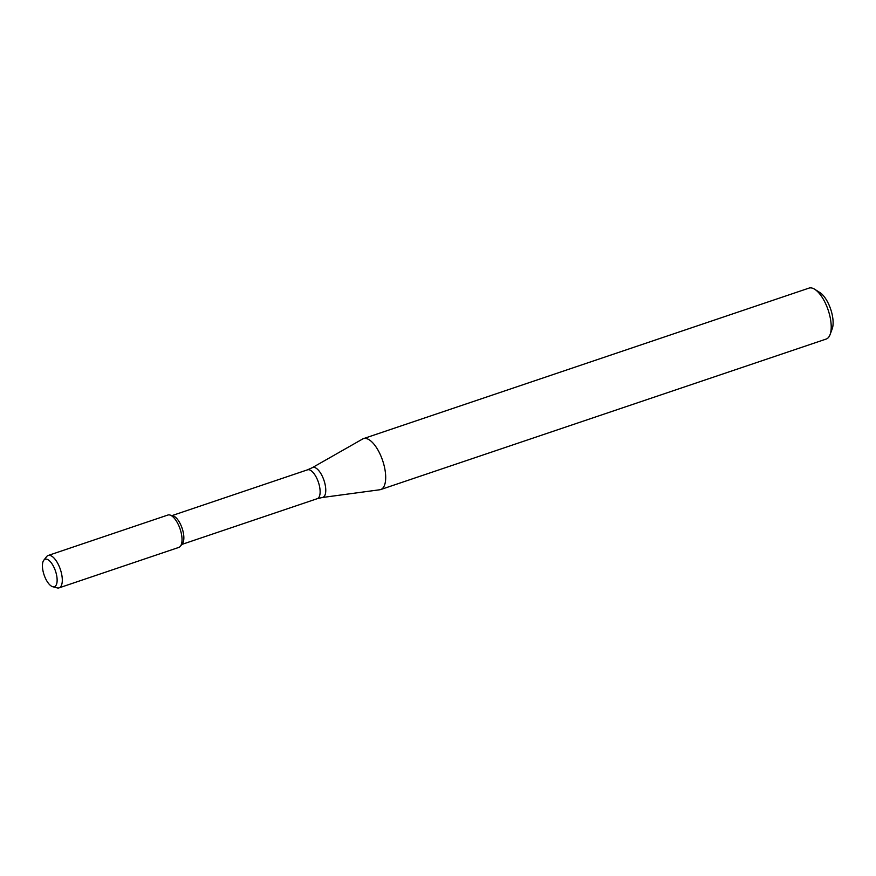 <?xml version="1.0" encoding="UTF-8"?>
<svg xmlns="http://www.w3.org/2000/svg" width="876" height="876" viewBox="0 0 876 876"><rect width="100%" height="100%" fill="white"/><g stroke="black" fill="none" stroke-linecap="round" stroke-linejoin="round"><path stroke-width="1.31" d="M52.757 586.734A14.498 6.012 -108.7 0 0 54.378 586.723A14.498 6.012 -108.7 0 0 54.827 569.28A14.498 6.012 -108.7 0 0 43.8 560.224A14.498 6.012 -108.7 0 0 44.085 574.897A14.498 6.012 -108.7 0 0 52.757 586.734L57.148 587.884A17.082 7.085 -108.7 0 0 59.064 587.873A17.082 7.085 -108.7 0 0 59.108 587.851A17.082 7.085 -108.7 0 0 60.356 569.4A17.082 7.085 -108.7 0 0 48.169 555.472L167.896 515.033A17.082 7.085 -108.7 0 1 180.084 528.951A17.082 7.085 -108.7 0 1 178.835 547.401A17.082 7.085 -108.7 0 1 178.792 547.423A17.082 7.085 -108.7 0 0 180.412 546.241A17.082 7.085 -108.7 0 0 180.084 528.951A17.082 7.085 -108.7 0 0 169.856 515L173.01 515.833A15.231 6.318 -108.7 0 1 182.12 528.261A15.231 6.318 -108.7 0 1 182.416 543.668L180.412 546.241M322.313 497.502L379.79 489.761A26.882 11.147 -108.7 0 0 380.589 489.585A26.882 11.147 -108.7 0 0 380.666 489.564A26.882 11.147 -108.7 0 0 382.626 460.524A26.882 11.147 -108.7 0 0 363.463 438.624A26.882 11.147 -108.7 0 0 362.642 438.996L312.239 467.707A15.779 6.537 -108.7 0 1 323.781 479.796A15.779 6.537 -108.7 0 1 322.784 497.393A15.779 6.537 -108.7 0 1 322.313 497.502L317.287 498.674A15.231 6.318 -108.7 0 0 318.393 482.227A15.231 6.318 -108.7 0 0 307.531 469.821L172.068 515.581M826.123 339.078A26.882 11.147 -108.7 0 0 826.188 339.056A26.882 11.147 -108.7 0 0 830.065 334.632A26.882 11.147 -108.7 0 0 828.148 310.016A26.882 11.147 -108.7 0 0 814.746 289.299A26.882 11.147 -108.7 0 0 808.986 288.116L363.463 438.624M830.065 334.632L832.2 328.861A21.506 8.913 -108.7 0 0 830.667 309.173A21.506 8.913 -108.7 0 0 819.947 292.584L814.746 289.299M48.169 555.472A17.082 7.085 -108.7 0 0 46.592 556.643L43.8 560.224M317.243 498.696A15.231 6.318 -108.7 0 0 317.287 498.674L181.814 544.445M307.531 469.821L312.239 467.707M826.188 339.056L380.666 489.564M178.835 547.401L59.108 587.851"/></g></svg>
